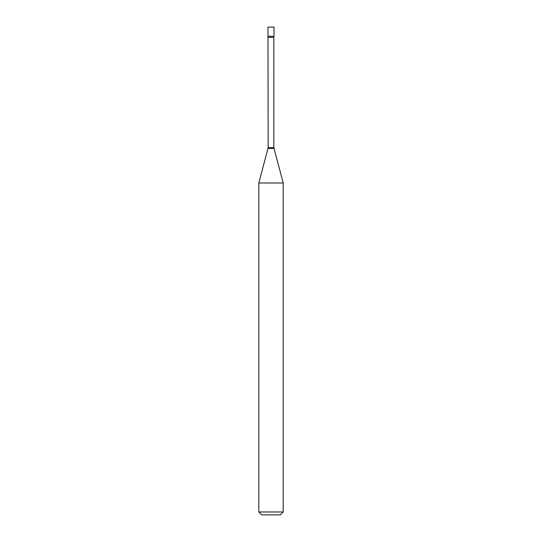 <?xml version="1.0" encoding="UTF-8"?>
<svg xmlns="http://www.w3.org/2000/svg" width="542" height="542" viewBox="0 0 542 542"><rect width="100%" height="100%" fill="white"/><g stroke="black" fill="none" stroke-linecap="round" stroke-linejoin="round"><path stroke-width="0.41" stroke-dasharray="2.71 2.03" d="M267.978 36.273L274.022 36.273L267.978 36.273M267.978 27.1L274.022 27.1M261.732 514.9L280.268 514.9M258.805 511.973L283.195 511.973M258.805 182.993L283.195 182.993M268.161 147.688L273.839 147.688M268.06 148.447L273.94 148.447M268.161 37.296L273.839 37.296"/><path stroke-width="0.81" d="M268.161 37.296L273.839 37.296L274.022 36.273L267.978 36.273L274.022 36.273L274.022 27.1L267.978 27.1L268.161 147.688L258.805 182.993L258.805 511.973L283.195 511.973L280.268 514.9L261.732 514.9L258.805 511.973M273.839 37.296L273.839 147.688L283.195 182.993L258.805 182.993M273.839 147.688L268.161 147.688M273.94 148.447L268.06 148.447M283.195 182.993L283.195 511.973"/></g></svg>
